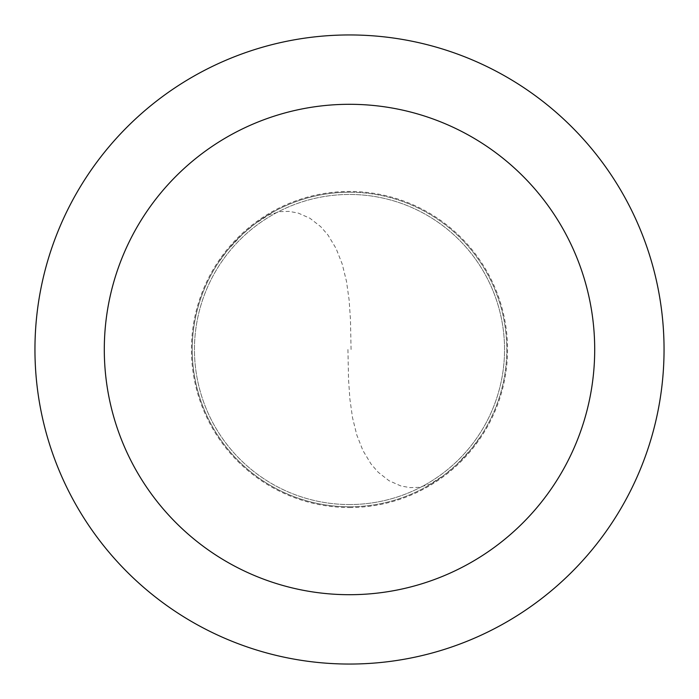 <?xml version="1.0" encoding="UTF-8"?>
<svg xmlns="http://www.w3.org/2000/svg" width="699" height="699" viewBox="0 0 699 699"><rect width="100%" height="100%" fill="white"/><g stroke="black" fill="none" stroke-linecap="round" stroke-linejoin="round"><path stroke-width="0.52" stroke-dasharray="3.5 2.62" d="M349.5 506.775A157.275 157.275 0 0 0 506.775 349.5A157.275 157.275 0 0 0 349.5 192.225A157.275 157.275 0 0 1 506.775 349.5A157.275 157.275 0 0 1 349.5 506.775A157.275 157.275 0 0 1 192.225 349.5A157.275 157.275 0 0 1 349.5 192.225A157.275 157.275 0 0 0 192.225 349.5A157.275 157.275 0 0 0 349.5 506.775A157.275 157.275 0 0 0 506.775 349.5A157.275 157.275 0 0 0 349.5 192.225A157.275 157.275 0 0 1 506.775 349.5A157.275 157.275 0 0 1 349.5 506.775A157.275 157.275 0 0 1 192.225 349.5A157.275 157.275 0 0 1 349.5 192.225A157.275 157.275 0 0 0 192.225 349.5A157.275 157.275 0 0 0 349.5 506.775M349.5 504.547A155.047 155.047 0 0 0 504.547 349.5A155.047 155.047 0 0 0 349.5 194.453A155.047 155.047 0 0 1 504.547 349.5A155.047 155.047 0 0 1 349.5 504.547A155.047 155.047 0 0 1 194.453 349.5A155.047 155.047 0 0 1 349.5 194.453A155.047 155.047 0 0 0 194.453 349.5A155.047 155.047 0 0 0 349.5 504.547M349.5 664.05A314.55 314.55 0 0 0 664.05 349.5A314.55 314.55 0 0 0 349.5 34.95A314.55 314.55 0 0 0 34.95 349.5A314.55 314.55 0 0 0 349.5 664.05M347.927 349.517L348.548 379.548L349.884 399.059L352.514 417.67L356.796 434.988L362.947 450.558L370.994 463.926L378.176 472.236L389.02 480.711L400.842 485.945L409.964 487.622L418.972 487.36L430.243 484.092L444.223 475.049L456.683 464.59L471.502 448.758L481.095 435.626M351.073 349.483L350.452 319.452L349.116 299.941L346.486 281.33L342.204 264.012L336.053 248.442L328.006 235.074L320.824 226.764L309.98 218.289L298.158 213.055L289.037 211.378L280.028 211.64L268.757 214.908L254.777 223.951L242.317 234.41L227.498 250.242L217.905 263.374M349.5 507.544A158.044 158.044 0 0 0 507.544 349.5A158.044 158.044 0 0 0 349.5 191.456A158.044 158.044 0 0 0 191.456 349.5A158.044 158.044 0 0 0 349.5 507.544"/><path stroke-width="1.05" d="M349.5 664.05A314.55 314.55 0 0 0 664.05 349.5A314.55 314.55 0 0 0 349.5 34.95A314.55 314.55 0 0 0 34.95 349.5A314.55 314.55 0 0 0 349.5 664.05M349.5 594.7A245.2 245.2 0 0 0 594.7 349.5A245.2 245.2 0 0 0 349.5 104.3A245.2 245.2 0 0 0 104.3 349.5A245.2 245.2 0 0 0 349.5 594.7"/></g></svg>
